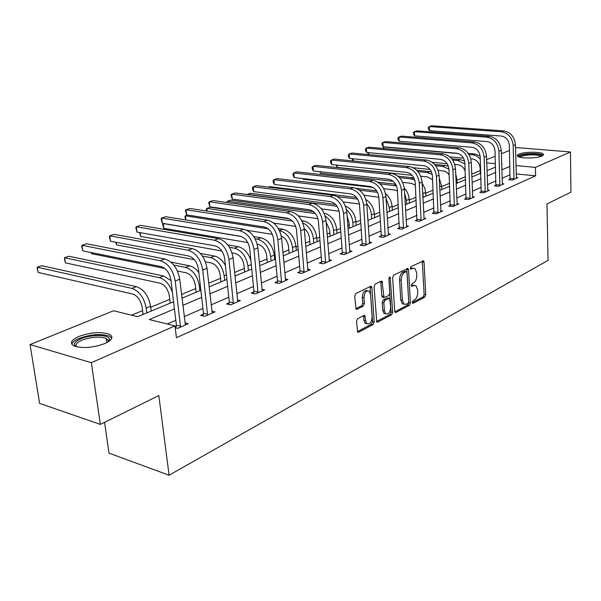 <?xml version="1.0" encoding="UTF-8"?>
<svg xmlns="http://www.w3.org/2000/svg" width="601" height="601" viewBox="0 0 601 601"><rect width="100%" height="100%" fill="white"/><g stroke="black" fill="none" stroke-linecap="round" stroke-linejoin="round"><path stroke-width="0.9" d="M412.241 302.483L413.09 303.347L424.757 297.164L425.748 294.79L424.043 262.104L423.517 260.842L411.039 266.574L410.325 268.256L410.686 269.135L412.729 268.414L414.968 268.557L416.621 272.553L416.771 275.311C416.756 278.977 415.674 281.531 413.533 282.988L412.001 283.77L411.287 285.452L411.632 286.309L413.676 285.558L415.975 285.7L417.552 289.584L417.695 292.311C417.68 295.947 416.606 298.509 414.48 299.997L412.947 300.8L412.241 302.483M78.911 336.425C90.849 332.27 100.991 331.542 109.352 334.246C113.852 336.86 112.327 339.971 104.792 343.569C92.922 347.836 82.69 348.64 74.088 345.981C69.393 343.224 71.001 340.038 78.911 336.425M519.024 154.104C524.23 151.722 540.892 151.587 543.199 153.939L543.477 154.983L541.944 156.057C536.858 158.476 519.94 158.619 517.679 156.283C516.86 155.561 517.303 154.833 519.024 154.104M357.633 318.695L356.513 321.272L357.663 332.135L358.602 332.24L373.123 324.54L374.205 322.008L371.914 287.684L371.403 286.437L370.562 286.354L355.845 293.543L354.718 296.12L356.047 309.207L356.964 309.312L363.282 306.119L364.394 303.565L363.988 297.728C364.454 292.386 366.204 290.193 369.247 291.147L370.592 294.445L372.117 317.08C371.613 322.467 369.84 324.645 366.798 323.616L365.566 320.498L364.83 315.54L363.936 315.442L357.633 318.695M515.508 148.004L516.537 147.583L570.462 151.97L570.95 192.147L546.993 203.972L548.037 260.368L169.084 475.233L158.829 395.548L100.367 424.404L91.329 362.681L30.05 344.568L113.559 310.755L137.719 316.704L173.569 301.717M570.462 151.97L535.416 167.386L515.974 165.583M174.44 308.906L149.341 319.567L174.996 325.892L176.431 337.679L535.596 175.83L535.416 167.386M174.996 325.892L91.329 362.681M394.684 311.198L395.15 312.37L395.954 312.437L409.379 305.316L410.393 302.896L408.522 269.721L407.996 268.459L393.685 275.055L392.633 277.512L394.684 311.198M391.604 314.744L377.646 322.144L376.782 322.061L374.055 286.632L375.144 284.115L381.244 281.133L382.048 281.208L383.941 297.533L388.719 295.594L389.779 293.115L388.892 278.766L390.177 277.076L392.648 312.265L391.604 314.744L389.966 314.413L376.451 321.558M104.544 422.338L109.014 453.146L169.084 475.233M535.596 175.83L516.199 173.929M510.166 174.756L502.075 178.279M495.99 180.924L487.501 184.62M481.311 187.317L472.401 191.193M466.098 193.935L456.745 198.007M450.329 200.794L440.495 205.076M433.967 207.916L423.63 212.416M416.981 215.308L406.111 220.041M399.327 222.994L387.885 227.967M380.974 230.979L368.924 236.223M361.885 239.288L349.181 244.81M341.992 247.943L328.604 253.772M321.265 256.965L307.134 263.11M299.644 266.371L284.716 272.869M277.069 276.197L261.285 283.063M253.472 286.467L236.771 293.731M228.778 297.21L211.101 304.902M202.928 308.463L184.184 316.622M175.823 320.258L167.258 323.984M510.166 179.023L508.716 179.661L512.533 180.052L517.859 177.693L516.289 177.535M496.005 185.258L494.503 185.919L498.357 186.333L503.863 183.891L502.241 183.718M481.341 191.719L479.786 192.403L483.67 192.838L489.379 190.307L487.689 190.119M466.151 198.405L464.535 199.119L468.449 199.577L474.369 196.955L472.611 196.752M450.397 205.347L448.722 206.083L452.666 206.571L458.803 203.852L456.985 203.626M434.057 212.544L432.322 213.31L436.296 213.821L442.667 211.004L440.766 210.763M417.086 220.019L415.283 220.807L419.288 221.356L425.906 218.426L423.93 218.163M399.462 227.779L397.584 228.605L401.618 229.184L408.5 226.134L406.434 225.848M381.132 235.855L379.178 236.711L383.243 237.32L390.395 234.157L388.246 233.834M362.057 244.254L360.029 245.148L364.123 245.794L371.568 242.496L369.322 242.15M342.202 252.998L340.083 253.93L344.208 254.614L351.961 251.18L349.609 250.797M321.497 262.119L319.296 263.088L323.443 263.816L331.534 260.233L329.07 259.805M299.907 271.629L297.608 272.636L301.777 273.41L310.221 269.669L307.644 269.203M277.369 281.553L274.965 282.613L279.149 283.432L287.969 279.525L285.265 279.007M253.802 291.928L251.293 293.04L255.5 293.912L264.725 289.825L261.878 289.246M229.161 302.784L226.532 303.948L230.754 304.872L240.408 300.598L237.418 299.952M203.348 314.158L200.591 315.367L204.836 316.359L214.948 311.874L211.792 311.16M176.288 326.073L175.079 326.606M184.928 322.895L188.263 323.699L177.648 328.401L175.229 327.8M480.229 170.579L471.777 174.08M465.407 176.724L456.963 180.225M449.556 183.297L441.615 186.595M433.103 190.126L425.711 193.191M416.012 197.211L409.228 200.028M398.26 204.573L392.122 207.12M379.794 212.236L374.363 214.482M360.57 220.206L355.92 222.137M349.158 224.939L347.791 225.51M340.557 228.508L336.74 230.093M329.844 232.948L327.072 234.097M319.687 237.162L316.787 238.364M309.755 241.279L305.451 243.067M297.908 246.192L296 246.988M288.833 249.963L282.868 252.435M275.168 255.628L274.349 255.966M267.024 259.001L259.264 262.224M244.284 268.437L234.563 272.471M220.537 278.286L208.682 283.199M195.723 288.578L181.547 294.46M169.76 299.343L150.731 307.239M142.572 310.619L131.559 315.187M100.367 424.404L39.613 403.384L30.05 344.568M486.645 159.686L495.201 156.222M501.332 153.743L509.483 150.445M501.655 164.509L502.158 164.306L501.647 164.253M495.434 163.682L486.757 162.879M181.99 298.194L200.869 290.298M209.095 286.857L226.893 279.412M234.931 276.054L251.744 269.023M259.602 265.74L275.483 259.091M283.184 255.876L298.201 249.595M305.736 246.448L319.95 240.498M327.327 237.418L340.797 231.783M348.024 228.763L360.795 223.422M367.88 220.454L379.99 215.391M386.939 212.484L398.44 207.676M405.254 204.828L416.177 200.261M422.864 197.466L433.246 193.124M439.812 190.374L449.683 186.25M456.129 183.553L465.527 179.624M471.853 176.972L480.8 173.231M487.02 170.631L495.547 167.07M509.926 166.402L501.82 169.843M495.72 172.434L487.208 176.048M481.003 178.685L472.07 182.479M465.745 185.168L456.369 189.15M449.931 191.884L440.075 196.069M433.524 198.856L423.157 203.258M416.485 206.09L405.585 210.726M398.786 213.61L387.307 218.486M380.373 221.431L368.285 226.569M361.216 229.567L348.475 234.983M341.263 238.041L327.823 243.751M320.461 246.883L306.277 252.908M298.757 256.101L283.777 262.464M276.099 265.725L260.256 272.456M252.412 275.784L235.645 282.906M227.629 286.316L209.869 293.859M201.666 297.345L182.839 305.338M414.247 285.34L412.053 285.265L413.676 285.558M411.309 285.648L412.053 285.265M413.248 268.219L411.099 268.136L412.729 268.414M410.355 268.504L411.099 268.136M412.256 302.626L423.149 296.864L424.133 294.498L422.263 261.089M394.812 311.851L407.756 305L408.77 302.588L406.727 268.685M407.996 303.407L408.71 301.717L407.05 272.546L406.178 271.629L404.526 272.448C402.332 273.898 401.228 276.49 401.213 280.231L402.385 300.282L403.917 304.091L406.359 304.271L407.996 303.407M406.268 271.599L404.548 271.351L406.178 271.629M404.067 304.204L402.287 303.775L400.762 299.974L399.575 279.938C399.59 276.205 400.694 273.613 402.895 272.163L404.548 271.351M382.98 297.345L382.296 297.217L381.808 296L380.741 281.381M388.93 278.195L391.018 311.942L392.648 312.265M384.362 310.589L385.617 313.745C388.516 314.646 390.192 312.497 390.658 307.306L389.688 298.291L384.925 300.245L383.859 302.739L384.362 310.589L382.717 310.266L383.979 313.414L385.699 313.812M389.027 298.164L387.247 297.908L388.885 298.224M382.717 310.266L382.213 302.416L383.288 299.929L387.247 297.908M389.966 314.413L391.018 311.942M366.956 323.744L365.145 323.27L363.913 320.153L363.492 315.668M367.451 290.726C364.446 289.998 362.741 292.221 362.328 297.405L363.988 297.728M355.739 308.756L361.629 305.789L362.734 303.235L362.328 297.405M357.355 331.662L371.478 324.187L372.56 321.663L370.073 286.587M480.334 173.426L480.139 168.01C479.508 162.901 476.969 159.896 472.521 158.987L470.763 158.829M463.529 158.168L449.976 156.936M382.912 148.417L383.769 146.99L458.315 153.578M468.179 153.353L474.647 153.924L480.154 156.057M384.212 146.839L383.769 146.99L383.859 148.507M468.945 154.517L472.363 154.818C475.383 155.141 478.028 156.613 480.304 159.227M516.424 178.324L515.418 144.661L513.179 145.562L513.983 179.406M510.039 179.797L509.332 145.254C508.716 139.988 506.087 136.923 501.444 136.059L429.58 130.68L428.423 129.072L428.34 127.427L429.377 126.571L501.309 131.754C508.296 133.039 512.247 137.644 513.179 145.562M429.58 130.68L429.377 126.571L431.728 125.767L503.578 130.898C510.55 132.175 514.494 136.765 515.418 144.661M510.264 178.437L514.08 178.828M519.091 156.974C519.422 155.381 523.163 154.367 530.322 153.916C537.564 153.796 541.396 154.532 541.817 156.11M540.87 156.448L540.69 156.26C539.059 155.223 535.611 154.765 530.345 154.9C524.741 155.208 521.307 155.99 520.045 157.244M543.214 155.306L543.139 155.238C541.11 153.946 536.836 153.39 530.307 153.555C523.711 153.909 519.504 154.818 517.671 156.275M75.921 346.634C72.939 344.26 74.599 341.646 80.902 338.799C91.194 334.261 109.179 334.487 109.457 339.212L108.601 341.571M108.142 341.856L108.338 340.602L106.279 338.453C99.563 336.267 91.435 336.853 81.886 340.211C76.793 342.472 74.975 344.658 76.447 346.777M111.801 338.115L109.502 336.184C101.201 333.48 91.127 334.201 79.272 338.348C74.832 340.234 72.353 342.217 71.835 344.298M471.68 172.329L471.89 176.957M465.189 171.135C463.762 167.416 461.365 165.29 457.992 164.757L454.762 164.449M447.152 163.72L432.239 162.3M367.865 154.517L368.21 152.631M451.779 158.822L460.178 159.596L464.603 161.045M452.673 160.046L457.819 160.527L464.904 164.02M368.668 152.669L368.796 154.6M455.731 174.117L456.925 179.489L457.083 183.155M449.187 174.989L447.309 172.735L444.973 171.255L438.099 170.241M430.046 169.437L413.255 167.747M352.802 160.91L352.186 158.687M434.651 164.449L445.213 165.47L448.376 166.297M435.71 165.741L442.764 166.432L448.924 169.114M353.095 158.777L353.245 160.955M502.383 184.545L501.226 150.348L498.905 151.279L499.852 185.664M495.87 186.062L495.029 150.949C494.383 145.6 491.723 142.482 487.035 141.581L414.637 135.864L413.488 134.211L413.405 132.543L414.42 131.679L486.885 137.201C493.932 138.538 497.936 143.233 498.905 151.279M414.637 135.864L414.42 131.679L416.846 130.853L489.237 136.314C496.268 137.644 500.265 142.324 501.226 150.348M496.11 184.665L499.949 185.078M487.839 190.99L486.532 156.237L484.128 157.207L485.217 192.147M481.198 192.56L480.214 156.853C479.545 151.414 476.841 148.229 472.116 147.298L399.192 141.212L398.05 139.53L397.952 137.839L398.951 136.968L471.95 142.85C479.057 144.24 483.114 149.018 484.128 157.207M399.192 141.212L398.951 136.968L401.468 136.111L474.377 141.934C481.476 143.308 485.525 148.079 486.532 156.237M481.446 191.118L485.323 191.546M439.233 178.181L441.577 185.844L441.75 189.563M432.6 179.789L427.401 176.919L420.745 176.213M412.128 175.304L337.184 167.386L336.124 165.035M416.718 170.226L431.473 171.886M417.995 171.601L427.183 172.547L432.239 174.433M337.018 165.125L337.184 167.386M422.473 189.878L423.269 197.293M422.112 182.937L425.08 188.827L425.861 196.204M415.366 185.146L411.279 183.32L402.64 182.366M393.242 181.322L320.521 173.238L319.604 171.653M397.877 176.153L413.916 177.881M399.455 177.626L411.031 178.88L414.765 180.015M320.401 171.743L320.521 173.238M404.608 193.477L406.486 200.366L406.697 204.22M404.278 188.143C407.223 191.231 408.86 194.934 409.183 199.254L409.394 203.093M397.464 190.975L394.564 189.961L383.723 188.699M373.093 187.452L303.28 179.293L302.896 178.602M377.909 182.223L395.668 184.229M379.982 183.816L396.517 185.957M303.227 178.64L303.28 179.293M472.777 197.661L471.297 162.345L468.803 163.344L470.057 198.863M466 199.292L464.858 162.976C464.16 157.439 461.425 154.194 456.655 153.225L383.213 146.749L382.078 145.029L381.973 143.308L382.95 142.437L456.467 148.71C463.634 150.145 467.743 155.02 468.803 163.344M383.213 146.749L382.95 142.437L385.549 141.551L458.984 147.756C466.143 149.183 470.245 154.044 471.297 162.345M466.256 197.797L470.162 198.255M457.158 204.58L455.498 168.678L452.906 169.715L454.341 205.827M450.239 206.271L448.932 169.317C448.203 163.69 445.431 160.377 440.623 159.378L366.67 152.481L365.543 150.723L365.431 148.973L366.377 148.101L440.413 154.78C447.64 156.268 451.802 161.248 452.906 169.715M366.67 152.481L366.377 148.101L369.074 147.185L443.027 153.788C450.239 155.268 454.401 160.234 455.498 168.678M450.502 204.723L454.446 205.204M440.946 211.762L439.098 175.244L436.409 176.326L438.024 213.055M433.892 213.513L432.404 175.905C431.638 170.181 428.829 166.8 423.983 165.756L349.534 158.424L348.415 156.621L348.295 154.84L349.219 153.969L423.75 161.076C431.037 162.623 435.259 167.709 436.409 176.326M349.534 158.424L349.219 153.969L352.006 153.015L426.462 160.054C433.742 161.594 437.949 166.657 439.098 175.244M434.162 211.913L438.137 212.416M424.126 219.215L422.067 182.073L419.28 183.192L421.091 220.559M416.914 221.033L415.238 182.742C414.435 176.919 411.595 173.464 406.704 172.382L331.767 164.576L330.67 162.728L330.527 160.925L331.429 160.054L406.441 167.619C413.788 169.227 418.071 174.418 419.28 183.192M331.767 164.576L331.429 160.054L334.321 159.062L409.258 166.552C416.598 168.152 420.865 173.328 422.067 182.073M417.199 219.373L421.196 219.913M406.644 226.953L404.368 189.165L401.468 190.329L403.489 228.357M399.282 228.846L397.404 189.856C396.562 183.921 393.678 180.39 388.749 179.263L313.346 170.962L312.257 169.069L312.107 167.228L312.978 166.364L388.456 174.425C395.864 176.093 400.198 181.397 401.468 190.329M313.346 170.962L312.978 166.364L315.976 165.335L391.386 173.313C398.786 174.974 403.113 180.262 404.368 189.165M399.567 227.118L403.602 227.696M388.471 235.006L385.955 196.542L382.942 197.752L385.188 236.463M380.944 236.974L381.244 235.179L378.84 197.248C377.961 191.201 375.039 187.595 370.081 186.423L294.22 177.588L293.153 175.65L292.988 173.779L293.821 172.908L369.758 181.494C377.218 183.237 381.612 188.654 382.942 197.752M294.22 177.588L293.821 172.908L296.939 171.841L372.8 180.345C380.26 182.073 384.64 187.474 385.955 196.542M381.244 235.179L385.301 235.787M369.562 243.382L366.798 204.22L363.65 205.482L366.152 244.9M361.862 245.433L362.178 243.57L359.526 204.941C358.602 198.788 355.642 195.1 350.638 193.875L274.364 184.469L273.305 182.479L273.132 180.578L273.928 179.707L350.285 188.857C357.805 190.667 362.26 196.211 363.65 205.482M274.364 184.469L273.928 179.707L277.166 178.602L353.456 187.655C360.968 189.458 365.416 194.979 366.798 204.22M362.178 243.57L366.264 244.209M349.872 252.104L346.83 212.221L343.554 213.535L346.319 253.682M341.992 254.246L342.315 252.3L339.4 212.964C338.431 206.684 335.433 202.913 330.392 201.643L253.72 191.629L252.683 189.578L252.495 187.64L253.246 186.776L330.002 196.527C337.582 198.413 342.097 204.085 343.554 213.535M253.72 191.629L253.246 186.776L256.619 185.626L333.315 195.272C340.88 197.151 345.387 202.8 346.83 212.221M342.315 252.3L346.431 252.983M329.356 261.195L326.012 220.559L322.594 221.934L325.644 262.84M321.28 263.433L321.625 261.397L318.417 221.326C317.403 214.925 314.353 211.064 309.29 209.734L232.241 199.066L231.032 194.994L231.738 194.131L308.861 204.52C316.487 206.496 321.062 212.296 322.594 221.934M232.241 199.066L231.738 194.131L235.246 192.936L312.31 203.213C319.927 205.174 324.495 210.959 326.012 220.559M321.625 261.397L325.765 262.126M307.952 270.675L304.294 229.266L300.725 230.694L304.076 272.396M299.674 273.019L300.034 270.893L296.518 230.048C295.452 223.519 292.364 219.568 287.263 218.178L209.892 206.812L208.69 202.642L209.343 201.786L286.79 212.867C294.467 214.925 299.11 220.867 300.725 230.694M209.892 206.812L209.343 201.786L212.994 200.539L290.396 211.499C298.058 213.55 302.694 219.47 304.294 229.266M300.034 270.893L304.196 271.66M285.603 280.577L281.599 238.357L277.872 239.852L281.553 282.372M277.114 283.033L277.489 280.81L273.643 239.16C272.516 232.504 269.391 228.448 264.252 226.998L186.603 214.888L185.409 210.613L186.01 209.764L263.741 221.581C271.464 223.73 276.175 229.822 277.872 239.852M186.603 214.888L186.01 209.764L189.818 208.464L267.505 220.154C275.22 222.295 279.923 228.365 281.599 238.357M277.489 280.81L281.681 281.621M262.246 290.922L257.874 247.867L253.975 249.43L258.017 292.8M253.539 293.506L253.938 291.169L249.731 248.694C248.544 241.895 245.366 237.733 240.205 236.223L162.315 223.302L161.143 218.929L161.684 218.08L239.649 230.694C247.409 232.948 252.187 239.19 253.975 249.43M162.315 223.302L161.684 218.08L165.651 216.728L243.578 229.199C251.338 231.438 256.101 237.658 257.874 247.867M253.938 291.169L258.145 292.033M237.816 301.747L233.045 257.821L228.951 259.459L233.383 303.708M228.876 304.459L229.289 302.002L224.691 258.67C223.444 251.721 220.221 247.462 215.038 245.869L136.968 232.084L135.811 227.599L136.284 226.765L214.422 240.227C222.227 242.586 227.073 248.994 228.951 259.459M136.968 232.084L136.284 226.765L140.431 225.345L218.546 238.672C226.344 241.009 231.175 247.394 233.045 257.821M229.289 302.002L233.519 302.927M212.228 313.083L207.022 268.249L202.74 269.962L207.585 315.134M203.048 315.938L203.484 313.354L198.458 269.12C197.143 262.028 193.875 257.649 188.669 255.981L110.494 241.256L109.352 236.659L109.75 235.832L188 250.219C195.836 252.69 200.749 259.279 202.74 269.962M110.494 241.256L109.75 235.832L114.085 234.352L192.32 248.581C200.156 251.045 205.054 257.596 207.022 268.249M203.484 313.354L207.721 314.338M386.067 198.322L389.275 207.488L389.508 211.409M385.549 193.65C389.433 196.858 391.604 201.087 392.077 206.331L392.31 210.237M378.84 197.263L363.928 195.22M356.19 188.353L376.602 190.78M359.413 190.164L377.518 192.35M367.94 220.432L367.391 213.13M366.76 203.814C369.51 206.984 371.057 210.681 371.403 214.888L371.666 218.869M365.904 199.562C370.832 202.657 373.634 207.368 374.318 213.686L374.573 217.66M359.428 204.04L343.171 201.928M268.226 187.084L269.571 186.618L356.626 197.534M337.394 196.617L357.76 199.194M349.391 228.192L348.948 222.017L347.13 216.33M346.484 209.681C350.21 213.062 352.336 217.359 352.84 222.573L353.125 226.63M345.372 206.015C351.39 208.705 354.89 213.806 355.86 221.318L356.145 225.367M339.159 211.251L321.34 208.817M337.078 206.271L247.379 194.318L250.504 193.237L335.636 204.483M330.099 236.253L329.618 229.973L326.125 222.009M325.133 215.984C329.994 219.312 332.796 224.173 333.532 230.559L333.848 234.69M324.014 213.1C331.091 215.038 335.313 220.424 336.68 229.259L336.988 233.376M317.959 218.711L298.284 215.879M226.908 202.507L227.494 201.222L315.367 213.573M227.636 202.612L227.494 201.222L230.731 200.095L313.437 211.627M310.033 244.645L309.5 238.251C309.027 234.15 307.261 230.942 304.226 228.62M302.769 222.903C308.816 225.826 312.37 231.152 313.444 238.875L313.782 243.082M301.747 220.68L303.745 220.98C310.935 222.926 315.255 228.44 316.719 237.523L317.058 241.715M295.73 226.419L273.733 223.076M206.466 210.966L206.263 209.148L206.857 208.382L292.492 221.093M207.15 211.071L206.857 208.382L210.215 207.217L289.494 218.884M289.134 253.389L288.555 246.868C287.789 241.579 285.355 237.943 281.253 235.968M279.465 230.566C286.647 232.67 290.997 238.327 292.514 247.537L292.89 251.819M278.368 228.515L282.786 229.199C290.02 231.227 294.4 236.869 295.932 246.125L296.301 250.392M272.403 234.375L246.876 230.281M185.732 219.943L184.883 216.578L185.431 215.819L268.196 228.801M187.647 215.045L185.431 215.819L185.912 219.966M267.355 262.494L266.731 255.861C265.657 249.573 262.697 245.719 257.859 244.284L257.213 244.179M255.109 238.8L257.363 239.175C264.643 241.309 269.09 247.101 270.705 256.567L271.119 260.924M253.78 236.591L260.947 237.771C268.219 239.882 272.659 245.659 274.266 255.094L274.665 259.437M247.845 242.586L163.742 228.312L162.661 224.301L163.164 223.542L241.399 236.531M163.359 223.474L163.742 228.312M244.645 271.99L243.961 265.229C242.827 258.828 239.829 254.877 234.968 253.382L231.994 252.848M229.484 247.304L234.435 248.175C241.745 250.399 246.252 256.334 247.958 265.98L248.401 270.42M221.927 251.038L140.626 236.433L139.59 232.549M227.839 244.907L238.176 246.703C244.066 248.213 248.303 252.788 250.895 260.451M140.138 232.647L140.626 236.433M220.928 281.914L220.184 275.018C218.997 268.482 215.962 264.432 211.079 262.877L205.444 261.803M202.447 256.071L210.493 257.566C217.84 259.887 222.408 265.973 224.196 275.814L224.676 280.344M194.416 259.7L116.571 244.885L115.73 242.248M200.343 253.442L214.399 256.034C218.794 257.025 222.468 260.203 225.428 265.567M116.226 242.338L116.571 244.885M196.144 292.274L195.34 285.25C194.085 278.579 191.013 274.432 186.107 272.794L177.445 271.043M173.809 265.079L185.476 267.385C192.853 269.811 197.481 276.047 199.359 286.091L199.885 290.711M164.847 268.497L91.51 253.682L91.134 252.533M170.954 262.134L189.555 265.785C192.966 266.528 196.069 268.797 198.856 272.591M91.352 252.578L91.51 253.682M170.218 303.114L169.347 295.947C168.032 289.141 164.914 284.882 159.994 283.169L65.389 262.862L64.382 258.46L64.623 257.739L159.303 277.654C165.23 279.397 169.61 284.341 172.449 292.492M65.389 262.862L64.623 257.739L68.897 256.251L163.577 275.972L171.007 280.607M143.076 314.466L142.121 307.149C140.739 300.2 137.576 295.827 132.648 294.039L38.141 272.433L37.149 267.918L37.315 267.212L131.904 288.405C139.319 291.072 144.075 297.638 146.163 308.11L146.779 312.918M38.141 272.433L37.315 267.212L41.777 265.665L136.382 286.647C143.797 289.291 148.537 295.835 150.611 306.27L151.219 311.063M185.409 324.961L179.729 279.18L175.229 280.983L180.54 327.117M175.965 327.981L176.424 325.254L170.947 280.081C169.55 272.831 166.244 268.331 161.015 266.581L82.803 250.857L81.683 246.132L82.006 245.321L160.287 260.699C168.152 263.298 173.133 270.059 175.229 280.983M82.803 250.857L82.006 245.321L86.536 243.773L164.817 258.986C172.682 261.563 177.648 268.294 179.729 279.18M176.424 325.254L180.676 326.298M412.489 303.235L413.09 303.347M410.618 269.075L411.189 269.173M411.557 286.234L412.143 286.339M422.42 261.841L424.043 262.104M424.133 294.498L425.748 294.79M423.149 296.864L424.757 297.164M406.885 269.443L408.522 269.721M408.77 302.588L410.393 302.896M407.756 305L409.379 305.316M395.03 312.25L395.954 312.437M402.895 272.163L404.526 272.448M399.575 279.938L401.213 280.231M400.762 299.974L402.385 300.282M376.662 321.933L377.646 322.144M380.914 282.154L382.567 282.455M381.808 296L383.453 296.316M389.08 277.692L390.545 277.955M383.288 299.929L384.925 300.245M382.213 302.416L383.859 302.739M363.65 316.381L365.303 316.719M363.913 320.153L365.566 320.498M362.734 303.235L364.394 303.565M361.629 305.789L363.282 306.119M355.95 309.109L356.964 309.312M370.254 287.368L371.914 287.684M372.56 321.663L374.205 322.008M371.478 324.187L373.123 324.54M357.55 332.007L358.602 332.24M474.647 153.924L472.363 154.818M503.578 130.898L501.309 131.754M460.178 159.596L457.819 160.527M456.925 179.489L455.971 179.887M445.213 165.47L442.764 166.432M489.237 136.314L486.885 137.201M474.377 141.934L471.95 142.85M441.577 185.844L439.632 186.648M429.715 171.548L427.183 172.547M425.673 192.425L423.074 193.499M413.661 177.851L411.031 178.88M409.183 199.254L406.486 200.366M395.976 184.785L394.294 185.446M458.984 147.756L456.467 148.71M443.027 153.788L440.413 154.78M426.462 160.054L423.75 161.076M409.258 166.552L406.441 167.619M391.386 173.313L388.456 174.425M372.8 180.345L369.758 181.494M353.456 187.655L350.285 188.857M333.315 195.272L330.002 196.527M312.31 203.213L308.861 204.52M290.396 211.499L286.79 212.867M267.505 220.154L263.741 221.581M243.578 229.199L239.649 230.694M218.546 238.672L214.422 240.227M192.32 248.581L188 250.219M392.077 206.331L389.275 207.488M377.383 192.087L376.932 192.26M374.318 213.686L371.403 214.888M355.86 221.318L352.84 222.573M336.68 229.259L333.532 230.559M316.719 237.523L313.444 238.875M303.745 220.98L302.198 221.581M295.932 246.125L292.514 247.537M282.786 229.199L279.435 230.514M274.266 255.094L270.705 256.567M260.947 237.771L257.363 239.175M251.301 264.598L247.958 265.98M238.176 246.703L234.435 248.175M226.412 274.897L224.196 275.814M214.399 256.034L210.493 257.566M200.343 285.685L199.359 286.091M189.555 265.785L185.476 267.385M163.577 275.972L159.303 277.654M150.611 306.27L146.163 308.11M136.382 286.647L131.904 288.405M164.817 258.986L160.287 260.699M422.976 260.759L423.517 260.842M407.403 268.362L407.996 268.459M402.287 303.775L403.917 304.091M381.365 281.08L382.048 281.208M382.296 297.217L383.941 297.533M389.718 277.001L390.177 277.076M383.979 313.414L385.617 313.745M364.078 315.382L364.83 315.54M365.145 323.27L366.798 323.616M370.682 286.301L371.403 286.437M108.338 340.602L109.457 339.212M106.865 342.585L106.279 338.453"/></g></svg>
